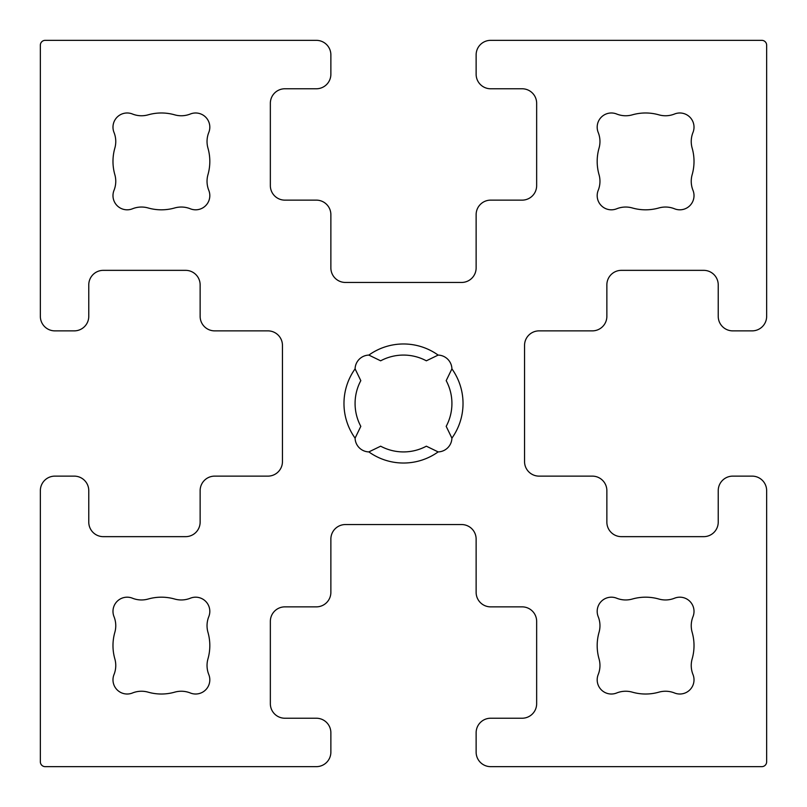 <?xml version="1.0" encoding="UTF-8"?>
<svg xmlns="http://www.w3.org/2000/svg" width="807" height="807" viewBox="0 0 807 807"><rect width="100%" height="100%" fill="white"/><g stroke="black" fill="none" stroke-linecap="round" stroke-linejoin="round"><path stroke-width="1.21" d="M451.91 438.14L446.19 426.348A48.42 48.42 0 0 0 446.19 380.652L451.91 368.86A59.536 59.536 0 0 1 451.91 438.14A14.183 14.183 0 0 1 438.14 451.91L426.348 446.19A48.42 48.42 0 0 1 380.652 446.19L368.86 451.91A14.183 14.183 0 0 1 355.09 438.14L360.81 426.348A48.42 48.42 0 0 1 360.81 380.652L355.09 368.86A14.183 14.183 0 0 1 368.86 355.09L380.652 360.81A48.42 48.42 0 0 1 426.348 360.81L438.14 355.09A14.183 14.183 0 0 1 451.91 368.86M438.14 451.91A59.536 59.536 0 0 1 368.86 451.91M355.09 438.14A59.536 59.536 0 0 1 355.09 368.86M368.86 355.09A59.536 59.536 0 0 1 438.14 355.09M345.396 524.55L461.604 524.55A14.526 14.526 0 0 1 476.13 539.076L476.13 592.338A14.526 14.526 0 0 0 490.656 606.864L522.129 606.864A14.526 14.526 0 0 1 536.655 621.39L536.655 703.704A14.526 14.526 0 0 1 522.129 718.23L490.656 718.23A14.526 14.526 0 0 0 476.13 732.756L476.13 752.124A14.526 14.526 0 0 0 490.656 766.65L761.808 766.65A4.842 4.842 0 0 0 766.65 761.808L766.65 490.656A14.526 14.526 0 0 0 752.124 476.13L732.756 476.13A14.526 14.526 0 0 0 718.23 490.656L718.23 522.129A14.526 14.526 0 0 1 703.704 536.655L621.39 536.655A14.526 14.526 0 0 1 606.864 522.129L606.864 490.656A14.526 14.526 0 0 0 592.338 476.13L539.076 476.13A14.526 14.526 0 0 1 524.55 461.604L524.55 345.396A14.526 14.526 0 0 1 539.076 330.87L592.338 330.87A14.526 14.526 0 0 0 606.864 316.344L606.864 284.871A14.526 14.526 0 0 1 621.39 270.345L703.704 270.345A14.526 14.526 0 0 1 718.23 284.871L718.23 316.344A14.526 14.526 0 0 0 732.756 330.87L752.124 330.87A14.526 14.526 0 0 0 766.65 316.344L766.65 45.192A4.842 4.842 0 0 0 761.808 40.35L490.656 40.35A14.526 14.526 0 0 0 476.13 54.876L476.13 74.244A14.526 14.526 0 0 0 490.656 88.77L522.129 88.77A14.526 14.526 0 0 1 536.655 103.296L536.655 185.61A14.526 14.526 0 0 1 522.129 200.136L490.656 200.136A14.526 14.526 0 0 0 476.13 214.662L476.13 267.924A14.526 14.526 0 0 1 461.604 282.45L345.396 282.45A14.526 14.526 0 0 1 330.87 267.924L330.87 214.662A14.526 14.526 0 0 0 316.344 200.136L284.871 200.136A14.526 14.526 0 0 1 270.345 185.61L270.345 103.296A14.526 14.526 0 0 1 284.871 88.77L316.344 88.77A14.526 14.526 0 0 0 330.87 74.244L330.87 54.876A14.526 14.526 0 0 0 316.344 40.35L45.192 40.35A4.842 4.842 0 0 0 40.35 45.192L40.35 316.344A14.526 14.526 0 0 0 54.876 330.87L74.244 330.87A14.526 14.526 0 0 0 88.77 316.344L88.77 284.871A14.526 14.526 0 0 1 103.296 270.345L185.61 270.345A14.526 14.526 0 0 1 200.136 284.871L200.136 316.344A14.526 14.526 0 0 0 214.662 330.87L267.924 330.87A14.526 14.526 0 0 1 282.45 345.396L282.45 461.604A14.526 14.526 0 0 1 267.924 476.13L214.662 476.13A14.526 14.526 0 0 0 200.136 490.656L200.136 522.129A14.526 14.526 0 0 1 185.61 536.655L103.296 536.655A14.526 14.526 0 0 1 88.77 522.129L88.77 490.656A14.526 14.526 0 0 0 74.244 476.13L54.876 476.13A14.526 14.526 0 0 0 40.35 490.656L40.35 761.808A4.842 4.842 0 0 0 45.192 766.65L316.344 766.65A14.526 14.526 0 0 0 330.87 752.124L330.87 732.756A14.526 14.526 0 0 0 316.344 718.23L284.871 718.23A14.526 14.526 0 0 1 270.345 703.704L270.345 621.39A14.526 14.526 0 0 1 284.871 606.864L316.344 606.864A14.526 14.526 0 0 0 330.87 592.338L330.87 539.076A14.526 14.526 0 0 1 345.396 524.55M692.164 632.335A48.42 48.42 0 0 1 692.164 658.865A24.21 24.21 0 0 0 692.991 674.541A14.183 14.183 0 0 1 674.541 692.991A24.21 24.21 0 0 0 658.865 692.164A48.42 48.42 0 0 1 632.335 692.164A24.21 24.21 0 0 0 616.659 692.991A14.183 14.183 0 0 1 598.209 674.541A24.21 24.21 0 0 0 599.036 658.865A48.42 48.42 0 0 1 599.036 632.335A24.21 24.21 0 0 0 598.209 616.659A14.183 14.183 0 0 1 616.659 598.209A24.21 24.21 0 0 0 632.335 599.036A48.42 48.42 0 0 1 658.865 599.036A24.21 24.21 0 0 0 674.541 598.209A14.183 14.183 0 0 1 692.991 616.659A24.21 24.21 0 0 0 692.164 632.335M674.541 114.009A14.183 14.183 0 0 1 692.991 132.459A24.21 24.21 0 0 0 692.164 148.135A48.42 48.42 0 0 1 692.164 174.665A24.21 24.21 0 0 0 692.991 190.341A14.183 14.183 0 0 1 674.541 208.791A24.21 24.21 0 0 0 658.865 207.964A48.42 48.42 0 0 1 632.335 207.964A24.21 24.21 0 0 0 616.659 208.791A14.183 14.183 0 0 1 598.209 190.341A24.21 24.21 0 0 0 599.036 174.665A48.42 48.42 0 0 1 599.036 148.135A24.21 24.21 0 0 0 598.209 132.459A14.183 14.183 0 0 1 616.659 114.009A24.21 24.21 0 0 0 632.335 114.836A48.42 48.42 0 0 1 658.865 114.836A24.21 24.21 0 0 0 674.541 114.009M132.459 692.991A14.183 14.183 0 0 1 114.009 674.541A24.21 24.21 0 0 0 114.836 658.865A48.42 48.42 0 0 1 114.836 632.335A24.21 24.21 0 0 0 114.009 616.659A14.183 14.183 0 0 1 132.459 598.209A24.21 24.21 0 0 0 148.135 599.036A48.42 48.42 0 0 1 174.665 599.036A24.21 24.21 0 0 0 190.341 598.209A14.183 14.183 0 0 1 208.791 616.659A24.21 24.21 0 0 0 207.964 632.335A48.42 48.42 0 0 1 207.964 658.865A24.21 24.21 0 0 0 208.791 674.541A14.183 14.183 0 0 1 190.341 692.991A24.21 24.21 0 0 0 174.665 692.164A48.42 48.42 0 0 1 148.135 692.164A24.21 24.21 0 0 0 132.459 692.991M114.836 174.665A48.42 48.42 0 0 1 114.836 148.135A24.21 24.21 0 0 0 114.009 132.459A14.183 14.183 0 0 1 132.459 114.009A24.21 24.21 0 0 0 148.135 114.836A48.42 48.42 0 0 1 174.665 114.836A24.21 24.21 0 0 0 190.341 114.009A14.183 14.183 0 0 1 208.791 132.459A24.21 24.21 0 0 0 207.964 148.135A48.42 48.42 0 0 1 207.964 174.665A24.21 24.21 0 0 0 208.791 190.341A14.183 14.183 0 0 1 190.341 208.791A24.21 24.21 0 0 0 174.665 207.964A48.42 48.42 0 0 1 148.135 207.964A24.21 24.21 0 0 0 132.459 208.791A14.183 14.183 0 0 1 114.009 190.341A24.21 24.21 0 0 0 114.836 174.665"/></g></svg>
